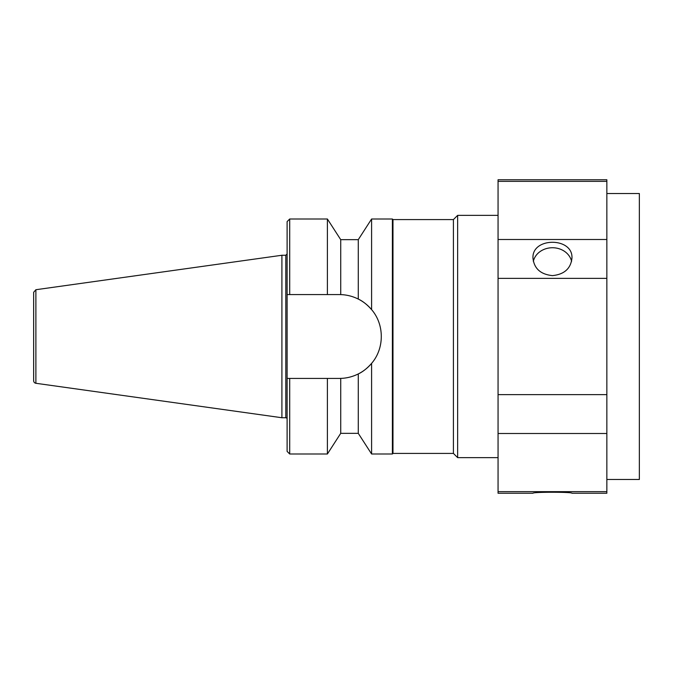 <?xml version="1.0" encoding="UTF-8"?>
<svg xmlns="http://www.w3.org/2000/svg" width="673" height="673" viewBox="0 0 673 673"><rect width="100%" height="100%" fill="white"/><g stroke="black" fill="none" stroke-linecap="round" stroke-linejoin="round"><path stroke-width="1.01" d="M532.966 493.25C531.771 491.929 573.152 491.929 571.957 493.25C573.152 491.929 531.771 491.929 532.966 493.25L498.062 493.25L498.062 179.75L606.853 179.75L606.853 181.357L498.062 181.357M498.062 239.495L606.853 239.495L606.853 278.37L498.062 278.37M532.966 258.121C534.118 268.577 540.621 274.407 552.457 275.619C564.294 274.407 570.797 268.577 571.957 258.121C573.152 237.005 531.771 237.005 532.966 258.121M498.062 394.63L606.853 394.63L606.853 433.505L498.062 433.505M498.062 491.643L606.853 491.643L606.853 493.25L571.957 493.25M606.853 193.521L639.35 193.521L639.35 479.479L606.853 479.479M606.853 239.495L606.853 181.357M606.853 394.63L606.853 278.37M606.853 491.643L606.853 433.505M533.327 261.368A19.5 16.884 180 0 1 552.457 247.74A19.5 16.884 180 0 1 571.596 261.368M453.417 219.583L453.417 453.417L392.973 453.417L392.973 219.583L453.417 219.583L457.64 215.36L457.64 457.64L453.417 453.417M498.062 457.64L457.64 457.64M340.723 294.606L340.723 239.664L358.272 239.664L358.272 299.056C362.789 301.159 367.231 304.676 371.597 309.622A41.919 41.919 0 0 0 358.272 299.056C352.66 296.28 346.814 294.799 340.723 294.606A163.001 81.635 -97.6 0 0 339.428 294.581L287.11 294.581L287.11 221.602L289.71 219.003L289.71 294.581L287.11 294.581L287.11 378.419L289.71 378.419L289.71 453.997L287.11 451.398L287.11 378.419L339.428 378.419A163.001 81.635 -82.4 0 0 340.723 378.394C346.814 378.201 352.66 376.72 358.272 373.944A41.919 41.919 0 0 0 371.597 363.378C367.231 368.324 362.789 371.841 358.272 373.944L358.272 433.336L340.723 433.336L340.723 378.394M358.272 239.664L371.597 219.003L371.597 309.622C384.519 324.596 384.519 348.404 371.597 363.378L371.597 453.997L358.272 433.336M392.973 453.417L392.393 453.997L392.393 219.003L392.973 219.583M35.888 383.282A2.599 2.599 0 0 1 33.65 380.708L33.65 292.292L35.888 289.718L35.888 383.282L281.911 417.74L281.911 255.26L285.806 255.26L287.11 253.965M327.398 294.581L327.398 219.003L289.71 219.003M340.723 433.336L327.398 453.997L327.398 378.419M371.597 219.003L392.393 219.003M287.11 419.035A1.304 1.304 0 0 0 285.806 417.74L285.806 255.26M457.64 215.36L498.062 215.36M35.888 289.718L281.911 255.26M285.806 417.74L281.911 417.74M327.398 453.997L289.71 453.997M340.723 239.664L327.398 219.003M392.393 453.997L371.597 453.997"/></g></svg>

